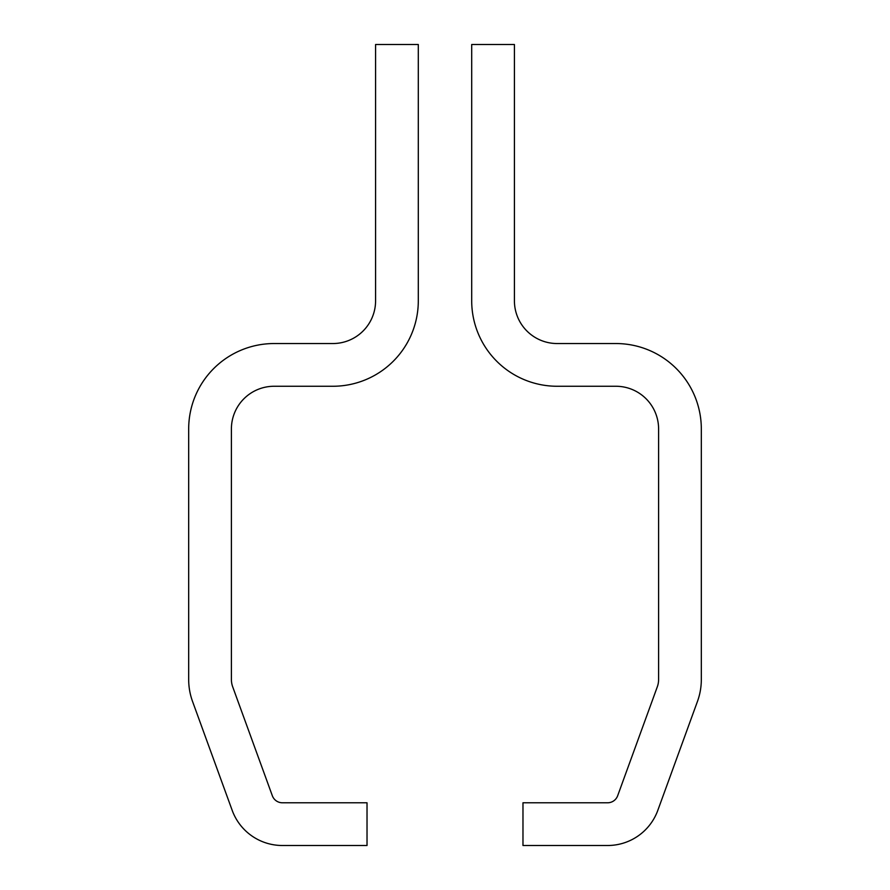 <?xml version="1.0" encoding="UTF-8"?>
<svg xmlns="http://www.w3.org/2000/svg" width="890" height="890" viewBox="0 0 890 890"><rect width="100%" height="100%" fill="white"/><g stroke="black" fill="none" stroke-linecap="round" stroke-linejoin="round"><path stroke-width="1.33" d="M701.32 428.98L701.32 679.515A64.08 64.08 0 0 1 697.46 701.431L657.81 810.367A53.4 53.4 0 0 1 607.625 845.5L522.975 845.5L522.975 802.78L607.625 802.78A10.68 10.68 0 0 0 617.66 795.749L657.31 686.813A21.36 21.36 0 0 0 658.6 679.515L658.6 428.98A42.72 42.72 0 0 0 615.88 386.26L557.14 386.26A85.44 85.44 0 0 1 471.7 300.82L471.7 44.5L514.42 44.5L514.42 300.82A42.72 42.72 0 0 0 557.14 343.54L615.88 343.54A85.44 85.44 0 0 1 701.32 428.98M188.68 679.515L188.68 428.98A85.44 85.44 0 0 1 274.12 343.54L332.86 343.54A42.72 42.72 0 0 0 375.58 300.82L375.58 44.5L418.3 44.5L418.3 300.82A85.44 85.44 0 0 1 332.86 386.26L274.12 386.26A42.72 42.72 0 0 0 231.4 428.98L231.4 679.515A21.36 21.36 0 0 0 232.691 686.813L272.34 795.749A10.68 10.68 0 0 0 282.375 802.78L367.025 802.78L367.025 845.5L282.375 845.5A53.4 53.4 0 0 1 232.19 810.367L192.54 701.431A64.08 64.08 0 0 1 188.68 679.515"/></g></svg>
